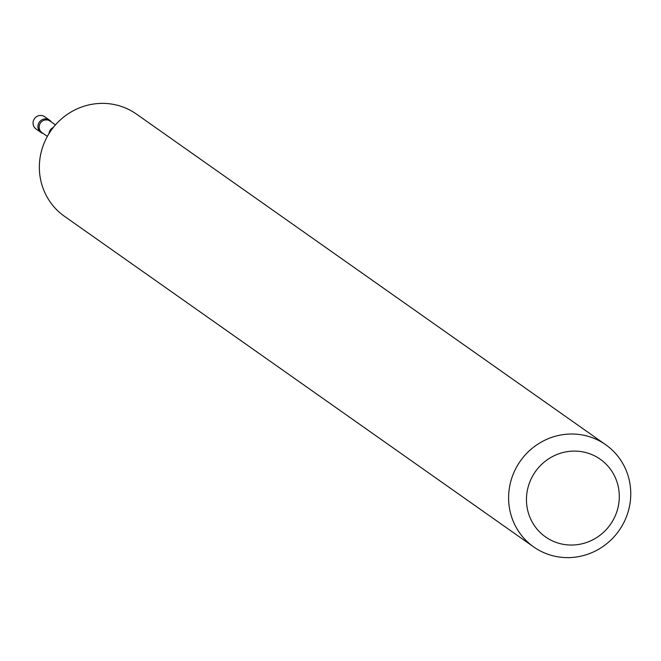 <?xml version="1.0" encoding="UTF-8"?>
<svg xmlns="http://www.w3.org/2000/svg" width="661" height="661" viewBox="0 0 661 661"><rect width="100%" height="100%" fill="white"/><g stroke="black" fill="none" stroke-linecap="round" stroke-linejoin="round"><path stroke-width="0.99" d="M49.6 120.186L44.7 116.733A7.502 7.246 125.2 0 0 33.05 122.872A7.502 7.246 125.2 0 0 36.058 128.994L40.957 132.448A7.502 7.246 125.2 0 0 43.229 133.505A7.502 7.246 125.2 0 1 45.51 118.897A7.502 7.246 125.2 0 1 51.36 121.979A7.502 7.246 125.2 0 0 37.95 126.325A7.502 7.246 125.2 0 0 40.957 132.448M571.401 545.044A47.509 45.873 125.2 0 0 619.274 498.014A47.509 45.873 125.2 0 0 574.351 451.099A47.509 45.873 125.2 0 0 526.478 498.13A47.509 45.873 125.2 0 0 571.401 545.044M567.741 557.628A62.514 60.358 125.2 0 0 627.446 513.969A62.514 60.358 125.2 0 0 605.691 444.721A62.514 60.358 125.2 0 0 571.625 434.013A62.514 60.358 125.2 0 0 511.92 477.672A62.514 60.358 125.2 0 0 533.675 546.92A62.514 60.358 125.2 0 0 567.741 557.628M605.691 444.721L136.439 114.08A62.514 60.358 125.2 0 0 102.372 103.372A62.514 60.358 125.2 0 0 55.664 124.648A62.514 60.358 125.2 0 0 47.204 136.662A62.514 60.358 125.2 0 0 64.423 216.279L533.675 546.92M53.045 127.598A7.048 6.808 125.2 0 0 49.096 133.2M55.664 124.648L51.343 129.506A7.56 7.304 125.2 0 0 50.319 130.961L47.204 136.662M55.466 124.871L50.112 121.103A7.048 6.808 125.2 0 0 39.536 124.822A7.048 6.808 125.2 0 0 41.99 132.63L47.344 136.406"/></g></svg>
